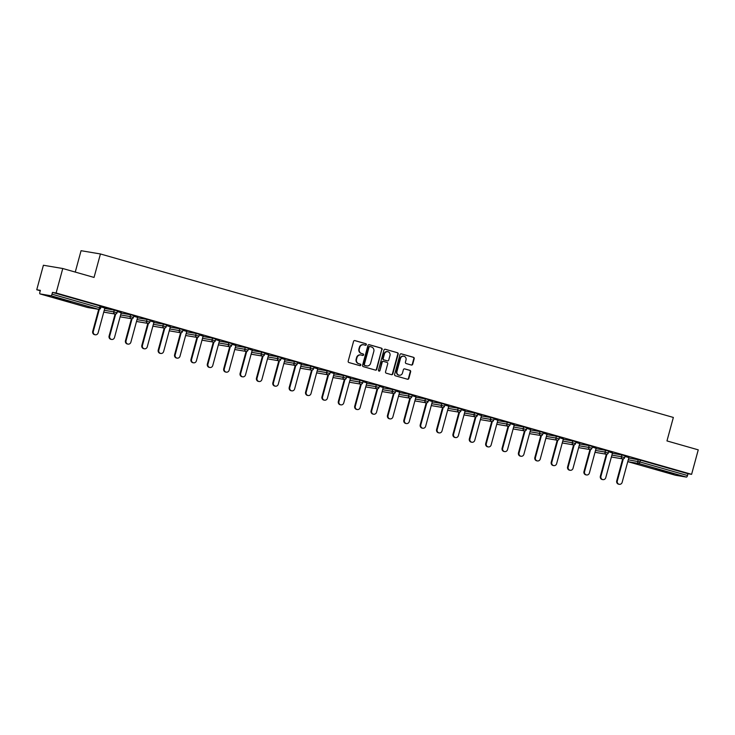 <?xml version="1.0" encoding="UTF-8"?>
<svg xmlns="http://www.w3.org/2000/svg" width="735" height="735" viewBox="0 0 735 735"><rect width="100%" height="100%" fill="white"/><g stroke="black" fill="none" stroke-linecap="round" stroke-linejoin="round"><path stroke-width="1.1" d="M366.352 344.687A0.799 0.753 99.6 0 0 365.837 343.714L354.886 340.59A1.139 1.075 99.6 0 0 353.563 341.389L348.197 361.142A1.139 1.075 99.6 0 0 348.923 362.539L359.874 365.662A0.799 0.753 99.6 0 0 360.802 365.102A0.799 0.753 99.6 0 0 360.288 364.119L358.873 363.715A3.638 3.427 99.6 0 1 356.53 359.268L356.98 357.623A3.638 3.427 99.6 0 1 361.234 355.051L362.649 355.455A0.799 0.753 99.6 0 0 363.577 354.895A0.799 0.753 99.6 0 0 363.062 353.921L361.648 353.517A3.638 3.427 99.6 0 1 359.305 349.061L359.755 347.416A3.638 3.427 99.6 0 1 364 344.844L365.424 345.248A0.799 0.753 99.6 0 0 366.352 344.687M365.277 345.211A0.799 0.753 99.6 0 0 365.451 343.649L354.592 340.544M359.737 365.617A0.799 0.753 99.6 0 0 359.902 364.055L358.873 363.715M362.502 355.409A0.799 0.753 99.6 0 0 362.677 353.847L361.648 353.517M667.72 472.035L655.978 469.16L669.659 473.147L673.435 473.9L667.72 472.035M64.781 299.981L53.03 297.105L66.72 301.093L70.486 301.846L64.781 299.981M411.361 365.038A1.139 1.075 99.6 0 0 412.693 364.238L414.2 358.689A1.139 1.075 99.6 0 0 413.465 357.302L401.31 353.829A1.139 1.075 99.6 0 0 399.978 354.637L394.612 374.391A1.139 1.075 99.6 0 0 395.347 375.778L407.502 379.251A1.139 1.075 99.6 0 0 408.835 378.452L410.644 371.754A1.139 1.075 99.6 0 0 409.919 370.357L404.709 368.878A1.139 1.075 99.6 0 0 403.386 369.677L402.486 373.003A3.041 2.866 99.6 0 1 399.224 375.217A3.041 2.866 99.6 0 1 396.973 371.423L400.502 358.423A3.041 2.866 99.6 0 1 403.763 356.209A3.041 2.866 99.6 0 1 406.014 359.994L405.426 362.162A1.139 1.075 99.6 0 0 406.161 363.549L411.361 365.038M87.52 307.469A1.736 0.588 -74.1 0 0 87.538 307.478L39.993 293.908L87.557 307.478L98.518 309.325L50.972 295.755L40.012 293.908A1.736 0.588 -74.1 0 0 40.012 293.908A1.736 0.588 -74.1 0 1 39.883 292.135L40.37 290.353L36.75 289.737L43.402 265.252L62.769 268.514L94.043 277.435L100.429 253.961L673.352 417.443L666.967 440.926L698.25 449.848L691.598 474.332L56.117 292.999L52.488 292.392L52.01 294.175L99.556 307.744L100.043 305.953L52.488 292.392M62.769 268.514L56.117 292.999M382.154 349.548A1.139 1.075 99.6 0 0 381.419 348.16L369.264 344.687A1.139 1.075 99.6 0 0 367.932 345.487L362.566 365.249A1.139 1.075 99.6 0 0 363.301 366.636L375.456 370.109A1.139 1.075 99.6 0 0 376.789 369.301L381.768 349.483A1.139 1.075 99.6 0 0 381.033 348.096L368.97 344.651M385.287 349.263L397.442 352.726A1.139 1.075 99.6 0 1 398.177 354.123L392.812 373.876A1.139 1.075 99.6 0 1 391.479 374.675L386.279 373.196A1.139 1.075 99.6 0 1 385.544 371.8L387.722 363.788A1.139 1.075 99.6 0 0 386.987 362.401L383.541 361.418A1.139 1.075 99.6 0 0 382.209 362.217L379.94 370.559A0.799 0.753 99.6 0 1 379.085 371.138A0.799 0.753 99.6 0 1 378.497 370.146L383.955 350.062A1.139 1.075 99.6 0 1 385.287 349.263L385.066 349.226M100.429 253.961L81.061 250.699L75.255 272.079M50.972 295.755A1.736 0.588 -74.1 0 0 52.01 294.175M691.598 474.332L687.978 473.726L687.491 475.517A1.736 0.588 105.9 0 1 686.453 477.098L675.493 475.251A1.736 0.588 105.9 0 1 675.474 475.242A1.736 0.588 105.9 0 1 675.456 475.242L627.92 461.681L675.493 475.251M40.26 290.738L36.75 289.737M104.857 308.075L106.887 308.581M106.869 308.645L100.98 306.899M628.756 458.006L640.424 460.156L639.937 461.947L687.491 475.517M687.978 473.726L640.424 460.156M100.043 305.953L101.145 306.311L100.658 308.103L99.556 307.744A1.736 0.588 -74.1 0 1 98.518 309.325A1.736 1.635 99.6 0 0 98.692 309.362A1.736 1.736 0 0 0 100.658 308.103M621.893 454.937L625.145 455.847L624.658 457.629L621.406 456.729L621.893 454.937L612.374 453.339M605.521 450.261L608.773 451.171L608.286 452.962L605.034 452.053L605.521 450.261L596.002 448.662M589.148 445.594L592.401 446.494L591.914 448.286L588.662 447.385L589.148 445.594L579.63 443.995M572.767 440.917L576.019 441.827L575.533 443.609L572.28 442.709L572.767 440.917L563.249 439.319M556.395 436.25L559.647 437.15L559.16 438.942L555.908 438.032L556.395 436.25L546.877 434.642M540.023 431.574L543.275 432.483L542.788 434.266L539.536 433.365L540.023 431.574L530.505 429.975M523.642 426.897L526.894 427.807L526.407 429.598L523.155 428.689L523.642 426.897L514.123 425.299M507.269 422.23L510.522 423.13L510.035 424.922L506.782 424.021L507.269 422.23L497.751 420.631M490.897 417.553L494.15 418.463L493.663 420.245L490.41 419.345L490.897 417.553L481.379 415.955M474.516 412.886L477.768 413.787L477.281 415.578L474.029 414.669L474.516 412.886L464.998 411.278M458.144 408.21L461.396 409.119L460.909 410.902L457.657 410.001L458.144 408.21L448.626 406.611M441.772 403.533L445.024 404.443L444.537 406.235L441.285 405.325L441.772 403.533L432.253 401.935M425.39 398.866L428.643 399.767L428.156 401.558L424.904 400.658L425.39 398.866L415.872 397.267M409.018 394.19L412.271 395.099L411.784 396.891L408.531 395.981L409.018 394.19L399.5 392.591M392.646 389.522L395.899 390.423L395.412 392.214L392.159 391.305L392.646 389.522L383.128 387.915M376.265 384.846L379.517 385.756L379.03 387.538L375.778 386.638L376.265 384.846L366.747 383.247M359.893 380.17L363.145 381.079L362.658 382.871L359.406 381.961L359.893 380.17L350.375 378.571M343.521 375.502L346.773 376.403L346.286 378.194L343.034 377.294L343.521 375.502L334.002 373.904M327.139 370.826L330.392 371.735L329.905 373.527L326.652 372.617L327.139 370.826L317.621 369.227M310.767 366.159L314.02 367.059L313.533 368.851L310.28 367.941L310.767 366.159L301.249 364.551M294.395 361.482L297.647 362.392L297.16 364.174L293.908 363.274L294.395 361.482L284.877 359.884M278.014 356.806L281.266 357.715L280.779 359.507L277.527 358.597L278.014 356.806L268.495 355.207M261.642 352.138L264.894 353.039L264.407 354.83L261.155 353.93L261.642 352.138L252.123 350.54M245.269 347.462L248.522 348.372L248.035 350.163L244.783 349.254L245.269 347.462L235.751 345.863M228.888 342.795L232.141 343.695L231.654 345.487L228.401 344.577L228.888 342.795L219.37 341.187M212.516 338.118L215.768 339.028L215.281 340.81L212.029 339.91L212.516 338.118L202.998 336.52M196.144 333.442L199.396 334.351L198.909 336.143L195.657 335.233L196.144 333.442L186.626 331.843M179.763 328.775L183.015 329.675L182.528 331.467L179.276 330.566L179.763 328.775L170.244 327.176M163.391 324.098L166.643 325.008L166.156 326.799L162.904 325.89L163.391 324.098L153.872 322.5M147.018 319.431L150.271 320.331L149.784 322.123L146.531 321.213L147.018 319.431L137.5 317.823M130.637 314.755L133.889 315.664L133.402 317.446L130.15 316.546L130.637 314.755L121.119 313.156M114.265 310.087L117.517 310.988L117.03 312.779L113.778 311.87L114.265 310.087L104.747 308.479M121.229 312.752L117.361 311.576M137.61 317.419L133.733 316.243M153.982 322.095L150.105 320.919M170.355 326.763L166.487 325.596M186.736 331.439L182.859 330.263M203.108 336.106L199.231 334.94M219.48 340.783L215.612 339.607M235.862 345.459L231.984 344.283M252.234 350.126L248.356 348.96M268.606 354.803L264.738 353.627M284.987 359.47L281.11 358.303M301.359 364.147L297.482 362.971M317.731 368.823L313.863 367.647M334.113 373.49L330.236 372.314M350.485 378.167L346.608 376.991M366.857 382.834L362.989 381.667M383.238 387.51L379.361 386.334M399.61 392.187L395.733 391.011M415.982 396.854L412.114 395.678M432.364 401.531L428.487 400.354M448.736 406.198L444.859 405.031M465.108 410.874L461.24 409.698M481.489 415.551L477.612 414.375M497.861 420.218L493.984 419.042M514.234 424.894L510.366 423.718M530.615 429.562L526.738 428.395M546.987 434.238L543.11 433.062M563.359 438.914L559.491 437.738M579.74 443.582L575.863 442.406M596.113 448.258L592.235 447.082M612.485 452.925L608.617 451.759M628.866 457.602L624.989 456.426M363.457 344.733A3.638 3.427 99.6 0 0 359.369 347.352L359.755 347.416M361.262 353.443A3.638 3.427 99.6 0 1 358.919 348.996L359.369 347.352M360.683 354.941A3.638 3.427 99.6 0 0 356.594 357.559L356.98 357.623M358.487 363.65A3.638 3.427 99.6 0 1 356.144 359.204L356.594 357.559M375.364 370.082A1.139 1.075 99.6 0 0 376.403 369.236L381.768 349.483M369.981 346.543A0.799 0.753 99.6 0 0 369.053 347.113L364.339 364.45A0.799 0.753 99.6 0 0 364.854 365.424L366.342 365.855A3.638 3.427 99.6 0 0 370.596 363.283L373.812 351.431A3.638 3.427 99.6 0 0 371.469 346.975L369.981 346.543M369.824 346.525L369.595 346.479A0.799 0.753 99.6 0 0 368.658 347.049L369.053 347.113M366.499 365.892A3.638 3.427 99.6 0 1 365.956 365.782L364.459 365.359A0.799 0.753 99.6 0 1 363.954 364.385L368.658 347.049M384.993 349.217L397.442 352.726M391.387 374.648A1.139 1.075 99.6 0 0 392.416 373.812L397.791 354.059A1.139 1.075 99.6 0 0 397.056 352.662M383.146 361.354A1.139 1.075 99.6 0 0 381.823 362.153L379.94 370.559M378.902 371.083A0.799 0.753 99.6 0 0 379.554 370.495M389.982 355.474A3.041 2.866 99.6 0 0 387.731 351.688A3.041 2.866 99.6 0 0 384.469 353.902L383.22 358.487A1.139 1.075 99.6 0 0 383.955 359.874L387.409 360.867A1.139 1.075 99.6 0 0 388.732 360.058L389.982 355.474M387.538 351.661A3.041 2.866 99.6 0 0 384.083 353.838L384.469 353.902M387.244 360.839A1.139 1.075 99.6 0 1 387.023 360.802L383.569 359.81A1.139 1.075 99.6 0 1 382.834 358.423L384.083 353.838M403.57 356.181A3.041 2.866 99.6 0 0 400.116 358.358L400.502 358.423M399.031 375.172A3.041 2.866 99.6 0 1 396.588 371.359L400.116 358.358M407.41 379.223A1.139 1.075 99.6 0 0 408.44 378.378L410.259 371.69A1.139 1.075 99.6 0 0 409.533 370.293L404.415 368.841M411.269 365.01A1.139 1.075 99.6 0 0 412.307 364.174L413.814 358.625A1.139 1.075 99.6 0 0 413.079 357.238L401.016 353.792M92.72 331.356L93.299 331.457A2.664 2.508 99.6 0 0 95.274 334.774L94.696 334.673A2.664 2.508 -80.4 0 1 92.72 331.356L98.701 309.362M95.274 334.774A2.664 2.508 99.6 0 0 98.132 332.836L104.875 308.011M93.299 331.457L99.308 309.352M109.102 336.033L109.68 336.125A2.664 2.508 99.6 0 0 111.646 339.451L111.068 339.349A2.664 2.508 -80.4 0 1 109.102 336.033L115.073 314.038A1.736 1.736 0 0 0 117.03 312.779M111.646 339.451A2.664 2.508 99.6 0 0 114.504 337.503L121.247 312.687M109.68 336.125L115.68 314.029M125.474 340.7L126.052 340.801A2.664 2.508 99.6 0 0 128.028 344.118L127.44 344.026A2.664 2.508 -80.4 0 1 125.474 340.7L131.446 318.714A1.736 1.736 0 0 0 133.402 317.446M128.028 344.118A2.664 2.508 99.6 0 0 130.885 342.179L137.629 317.355M126.052 340.801L132.061 318.705M141.846 345.377L142.425 345.478A2.664 2.508 99.6 0 0 144.4 348.794L143.821 348.693A2.664 2.508 -80.4 0 1 141.846 345.377L147.827 323.382A1.736 1.736 0 0 0 149.784 322.123M144.4 348.794A2.664 2.508 99.6 0 0 147.257 346.856L154.001 322.031M142.425 345.478L148.433 323.372M158.227 350.053L158.806 350.145A2.664 2.508 99.6 0 0 160.772 353.462L160.193 353.37A2.664 2.508 -80.4 0 1 158.227 350.053L164.199 328.058A1.736 1.736 0 0 0 166.156 326.799M160.772 353.462A2.664 2.508 99.6 0 0 163.629 351.523L170.373 326.698M158.806 350.145L164.805 328.049M174.599 354.72L175.178 354.821A2.664 2.508 99.6 0 0 177.153 358.138L176.565 358.037A2.664 2.508 -80.4 0 1 174.599 354.72L180.571 332.725A1.736 1.736 0 0 0 182.528 331.467M177.153 358.138A2.664 2.508 99.6 0 0 180.011 356.199L186.754 331.375M175.178 354.821L181.187 332.716M190.971 359.397L191.55 359.488A2.664 2.508 99.6 0 0 193.525 362.814L192.947 362.713A2.664 2.508 -80.4 0 1 190.971 359.397L196.952 337.402A1.736 1.736 0 0 0 198.909 336.143M193.525 362.814A2.664 2.508 99.6 0 0 196.383 360.867L203.126 336.051M191.55 359.488L197.559 337.393M207.353 364.064L207.931 364.165A2.664 2.508 99.6 0 0 209.898 367.482L209.319 367.39A2.664 2.508 -80.4 0 1 207.353 364.064L213.325 342.078M209.898 367.482A2.664 2.508 99.6 0 0 212.755 365.543L219.499 340.718M207.931 364.165L213.931 342.069M223.725 368.74L224.304 368.841A2.664 2.508 99.6 0 0 226.279 372.158L225.691 372.057A2.664 2.508 -80.4 0 1 223.725 368.74L229.697 346.745A1.736 1.736 0 0 0 231.654 345.487M226.279 372.158A2.664 2.508 99.6 0 0 229.136 370.219L235.88 345.395M224.304 368.841L230.312 346.736M240.097 373.417L240.676 373.509A2.664 2.508 99.6 0 0 242.651 376.825L242.072 376.733A2.664 2.508 -80.4 0 1 240.097 373.417L246.078 351.422A1.736 1.736 0 0 0 248.035 350.163M242.651 376.825A2.664 2.508 99.6 0 0 245.508 374.887L252.252 350.062M240.676 373.509L246.684 351.413M256.478 378.084L257.057 378.185A2.664 2.508 99.6 0 0 259.023 381.502L258.444 381.401A2.664 2.508 -80.4 0 1 256.478 378.084L262.45 356.089A1.736 1.736 0 0 0 264.407 354.83M259.023 381.502A2.664 2.508 99.6 0 0 261.88 379.563L268.624 354.739M257.057 378.185L263.056 356.08M272.85 382.76L273.429 382.852A2.664 2.508 99.6 0 0 275.404 386.178L274.817 386.077A2.664 2.508 -80.4 0 1 272.85 382.76L278.822 360.766M275.404 386.178A2.664 2.508 99.6 0 0 278.262 384.23L285.005 359.415M273.429 382.852L279.438 360.756M289.222 387.428L289.801 387.529A2.664 2.508 99.6 0 0 291.777 390.845L291.198 390.744A2.664 2.508 -80.4 0 1 289.222 387.428L295.204 365.442A1.736 1.736 0 0 0 297.16 364.174M291.777 390.845A2.664 2.508 99.6 0 0 294.634 388.907L301.378 364.082M289.801 387.529L295.81 365.433M305.604 392.104L306.183 392.205A2.664 2.508 99.6 0 0 308.149 395.522L307.57 395.421A2.664 2.508 -80.4 0 1 305.604 392.104L311.576 370.109M308.149 395.522A2.664 2.508 99.6 0 0 311.006 393.583L317.75 368.759M306.183 392.205L312.182 370.1M321.976 396.771L322.555 396.872A2.664 2.508 99.6 0 0 324.53 400.189L323.942 400.097A2.664 2.508 -80.4 0 1 321.976 396.771L327.948 374.786A1.736 1.736 0 0 0 329.905 373.527M324.53 400.189A2.664 2.508 99.6 0 0 327.387 398.251L334.131 373.426M322.555 396.872L328.563 374.776M338.348 401.448L338.927 401.549A2.664 2.508 99.6 0 0 340.902 404.866L340.323 404.764A2.664 2.508 -80.4 0 1 338.348 401.448L344.329 379.453M340.902 404.866A2.664 2.508 99.6 0 0 343.76 402.927L350.503 378.102M338.927 401.549L344.935 379.444M354.729 406.124L355.308 406.216A2.664 2.508 99.6 0 0 357.274 409.542L356.695 409.441A2.664 2.508 -80.4 0 1 354.729 406.124L360.701 384.129A1.736 1.736 0 0 0 362.658 382.871M357.274 409.542A2.664 2.508 99.6 0 0 360.132 407.594L366.875 382.779M355.308 406.216L361.308 384.12M371.101 410.791L371.68 410.893A2.664 2.508 99.6 0 0 373.656 414.209L373.068 414.108A2.664 2.508 -80.4 0 1 371.101 410.791L377.073 388.806A1.736 1.736 0 0 0 379.03 387.538M373.656 414.209A2.664 2.508 99.6 0 0 376.513 412.271L383.257 387.446M371.68 410.893L377.689 388.797M387.474 415.468L388.052 415.569A2.664 2.508 99.6 0 0 390.028 418.886L389.449 418.785A2.664 2.508 -80.4 0 1 387.474 415.468L393.455 393.473A1.736 1.736 0 0 0 395.412 392.214M390.028 418.886A2.664 2.508 99.6 0 0 392.885 416.938L399.629 392.123M388.052 415.569L394.061 393.464M403.855 420.135L404.434 420.236A2.664 2.508 99.6 0 0 406.4 423.553L405.821 423.461A2.664 2.508 -80.4 0 1 403.855 420.135L409.827 398.149A1.736 1.736 0 0 0 411.784 396.891M406.4 423.553A2.664 2.508 99.6 0 0 409.257 421.614L416.001 396.79M404.434 420.236L410.433 398.14M420.227 424.812L420.806 424.913A2.664 2.508 99.6 0 0 422.781 428.229L422.193 428.128A2.664 2.508 -80.4 0 1 420.227 424.812L426.199 402.817A1.736 1.736 0 0 0 428.156 401.558M422.781 428.229A2.664 2.508 99.6 0 0 425.638 426.291L432.382 401.466M420.806 424.913L426.815 402.808M436.599 429.488L437.178 429.58A2.664 2.508 99.6 0 0 439.153 432.906L438.575 432.805A2.664 2.508 -80.4 0 1 436.599 429.488L442.58 407.493A1.736 1.736 0 0 0 444.537 406.235M439.153 432.906A2.664 2.508 99.6 0 0 442.011 430.958L448.754 406.143M437.178 429.58L443.187 407.484M452.981 434.155L453.559 434.256A2.664 2.508 99.6 0 0 455.525 437.573L454.947 437.472A2.664 2.508 -80.4 0 1 452.981 434.155L458.952 412.16A1.736 1.736 0 0 0 460.909 410.902M455.525 437.573A2.664 2.508 99.6 0 0 458.383 435.635L465.126 410.81M453.559 434.256L459.559 412.16M469.353 438.832L469.931 438.933A2.664 2.508 99.6 0 0 471.907 442.25L471.319 442.148A2.664 2.508 -80.4 0 1 469.353 438.832L475.325 416.837A1.736 1.736 0 0 0 477.281 415.578M471.907 442.25A2.664 2.508 99.6 0 0 474.764 440.302L481.508 415.486M469.931 438.933L475.94 416.828M485.725 443.499L486.304 443.6A2.664 2.508 99.6 0 0 488.279 446.917L487.7 446.825A2.664 2.508 -80.4 0 1 485.725 443.499L491.706 421.513A1.736 1.736 0 0 0 493.663 420.245M488.279 446.917A2.664 2.508 99.6 0 0 491.136 444.978L497.88 420.154M486.304 443.6L492.312 421.504M502.106 448.175L502.685 448.276A2.664 2.508 99.6 0 0 504.651 451.593L504.072 451.492A2.664 2.508 -80.4 0 1 502.106 448.175L508.078 426.181A1.736 1.736 0 0 0 510.035 424.922M504.651 451.593A2.664 2.508 99.6 0 0 507.508 449.655L514.252 424.83M502.685 448.276L508.684 426.171M518.478 452.852L519.057 452.944A2.664 2.508 99.6 0 0 521.032 456.26L520.444 456.169A2.664 2.508 -80.4 0 1 518.478 452.852L524.45 430.857M521.032 456.26A2.664 2.508 99.6 0 0 523.89 454.322L530.633 429.506M519.057 452.944L525.066 430.848M534.85 457.519L535.429 457.62A2.664 2.508 99.6 0 0 537.404 460.937L536.826 460.836A2.664 2.508 -80.4 0 1 534.85 457.519L540.831 435.524A1.736 1.736 0 0 0 542.788 434.266M537.404 460.937A2.664 2.508 99.6 0 0 540.262 458.998L547.005 434.174M535.429 457.62L541.438 435.515M551.232 462.196L551.81 462.287A2.664 2.508 99.6 0 0 553.777 465.613L553.198 465.512A2.664 2.508 -80.4 0 1 551.232 462.196L557.203 440.201M553.777 465.613A2.664 2.508 99.6 0 0 556.634 463.666L563.378 438.85M551.81 462.287L557.81 440.191M567.604 466.863L568.183 466.964A2.664 2.508 99.6 0 0 570.158 470.281L569.57 470.189A2.664 2.508 -80.4 0 1 567.604 466.863L573.576 444.877A1.736 1.736 0 0 0 575.533 443.609M570.158 470.281A2.664 2.508 99.6 0 0 573.015 468.342L579.759 443.517M568.183 466.964L574.191 444.868M583.976 471.539L584.555 471.64A2.664 2.508 99.6 0 0 586.53 474.957L585.951 474.856A2.664 2.508 -80.4 0 1 583.976 471.539L589.957 449.544M586.53 474.957A2.664 2.508 99.6 0 0 589.387 473.018L596.131 448.194M584.555 471.64L590.563 449.535M600.357 476.216L600.936 476.308A2.664 2.508 99.6 0 0 602.902 479.624L602.323 479.532A2.664 2.508 -80.4 0 1 600.357 476.216L606.329 454.221A1.736 1.736 0 0 0 608.286 452.962M602.902 479.624A2.664 2.508 99.6 0 0 605.759 477.686L612.503 452.87M600.936 476.308L606.935 454.212M616.729 480.883L617.308 480.984A2.664 2.508 99.6 0 0 619.283 484.301L618.695 484.2A2.664 2.508 -80.4 0 1 616.729 480.883L622.701 458.888A1.736 1.736 0 0 0 624.658 457.629M619.283 484.301A2.664 2.508 99.6 0 0 622.141 482.362L628.884 457.537M617.308 480.984L623.317 458.879M98.692 309.362L87.731 307.515A1.736 1.736 0 0 1 87.538 307.478A1.736 0.588 -74.1 0 0 87.557 307.478A1.736 1.635 99.6 0 0 87.897 307.542M686.453 477.098L638.899 463.528L627.938 461.681A1.736 0.588 105.9 0 1 627.92 461.681A1.736 0.588 105.9 0 1 627.892 461.663M628.269 459.798L639.937 461.947A1.736 0.588 105.9 0 1 638.899 463.528A1.736 1.635 -80.4 0 1 637.787 461.396L638.274 459.614M104.26 310.271L113.778 311.87A1.736 1.635 -80.4 0 0 114.899 314.001A1.736 1.635 99.6 0 0 115.064 314.038L104.104 312.191A1.736 1.635 99.6 0 0 104.278 312.21M120.641 314.947L130.15 316.546A1.736 1.635 -80.4 0 0 131.271 318.668A1.736 1.635 99.6 0 0 131.436 318.705L120.476 316.868A1.736 1.635 99.6 0 0 120.65 316.886M137.013 319.615L146.531 321.213A1.736 1.635 -80.4 0 0 147.643 323.345A1.736 1.635 99.6 0 0 147.818 323.382L136.857 321.535A1.736 1.635 99.6 0 0 137.022 321.553M153.385 324.291L162.904 325.89A1.736 1.635 -80.4 0 0 164.024 328.012A1.736 1.635 99.6 0 0 164.19 328.058L153.229 326.211A1.736 1.635 99.6 0 0 153.404 326.23M169.767 328.958L179.276 330.566A1.736 1.635 -80.4 0 0 180.397 332.689A1.736 1.635 99.6 0 0 180.562 332.725L169.601 330.879A1.736 1.635 99.6 0 0 169.776 330.897M186.139 333.635L195.657 335.233A1.736 1.635 -80.4 0 0 196.769 337.365A1.736 1.635 99.6 0 0 196.943 337.402L185.983 335.555A1.736 1.635 99.6 0 0 186.148 335.573M202.511 338.311L212.029 339.91A1.736 1.635 -80.4 0 0 213.15 342.032A1.736 1.635 99.6 0 0 213.315 342.069A1.736 1.736 0 0 0 215.281 340.81M218.892 342.979L228.401 344.577A1.736 1.635 -80.4 0 0 229.522 346.709A1.736 1.635 99.6 0 0 229.688 346.745L218.727 344.899A1.736 1.635 99.6 0 0 218.901 344.917M235.264 347.655L244.783 349.254A1.736 1.635 -80.4 0 0 245.894 351.376A1.736 1.635 99.6 0 0 246.069 351.422L235.108 349.575A1.736 1.635 99.6 0 0 235.273 349.594M251.636 352.322L261.155 353.93A1.736 1.635 -80.4 0 0 262.276 356.052A1.736 1.635 99.6 0 0 262.441 356.089L251.48 354.242A1.736 1.635 99.6 0 0 251.655 354.261M268.018 356.999L277.527 358.597A1.736 1.635 -80.4 0 0 278.648 360.729A1.736 1.635 99.6 0 0 278.813 360.766A1.736 1.736 0 0 0 280.779 359.507M284.39 361.666L293.908 363.274A1.736 1.635 -80.4 0 0 295.02 365.396A1.736 1.635 99.6 0 0 295.194 365.433L284.234 363.595A1.736 1.635 99.6 0 0 284.399 363.614M300.762 366.342L310.28 367.941A1.736 1.635 -80.4 0 0 311.401 370.072A1.736 1.635 99.6 0 0 311.566 370.109A1.736 1.736 0 0 0 313.533 368.851M317.143 371.019L326.652 372.617A1.736 1.635 -80.4 0 0 327.773 374.74A1.736 1.635 99.6 0 0 327.939 374.786L316.978 372.939A1.736 1.635 99.6 0 0 317.152 372.957M333.515 375.686L343.034 377.294A1.736 1.635 -80.4 0 0 344.145 379.416A1.736 1.635 99.6 0 0 344.32 379.453A1.736 1.736 0 0 0 346.286 378.194M349.888 380.362L359.406 381.961A1.736 1.635 -80.4 0 0 360.527 384.093A1.736 1.635 99.6 0 0 360.692 384.129L349.731 382.283A1.736 1.635 99.6 0 0 349.906 382.301M366.269 385.03L375.778 386.638A1.736 1.635 -80.4 0 0 376.899 388.76A1.736 1.635 99.6 0 0 377.064 388.797L366.103 386.959A1.736 1.635 99.6 0 0 366.278 386.977M382.641 389.706L392.159 391.305A1.736 1.635 -80.4 0 0 393.271 393.436A1.736 1.635 99.6 0 0 393.445 393.473L382.485 391.626A1.736 1.635 99.6 0 0 382.65 391.645M399.013 394.383L408.531 395.981A1.736 1.635 -80.4 0 0 409.652 398.104A1.736 1.635 99.6 0 0 409.818 398.149L398.857 396.303A1.736 1.635 99.6 0 0 399.031 396.321M415.394 399.05L424.904 400.658A1.736 1.635 -80.4 0 0 426.024 402.78A1.736 1.635 99.6 0 0 426.19 402.817L415.229 400.97A1.736 1.635 99.6 0 0 415.404 400.988M431.767 403.726L441.285 405.325A1.736 1.635 -80.4 0 0 442.396 407.456A1.736 1.635 99.6 0 0 442.571 407.493L431.61 405.646A1.736 1.635 99.6 0 0 431.776 405.665M448.139 408.394L457.657 410.001A1.736 1.635 -80.4 0 0 458.778 412.124A1.736 1.635 99.6 0 0 458.943 412.16L447.983 410.323A1.736 1.635 99.6 0 0 448.157 410.341M464.52 413.07L474.029 414.669A1.736 1.635 -80.4 0 0 475.15 416.8A1.736 1.635 99.6 0 0 475.315 416.837L464.355 414.99A1.736 1.635 99.6 0 0 464.529 415.009M480.892 417.746L490.41 419.345A1.736 1.635 -80.4 0 0 491.522 421.467A1.736 1.635 99.6 0 0 491.697 421.513L480.736 419.667A1.736 1.635 99.6 0 0 480.901 419.685M497.264 422.414L506.782 424.021A1.736 1.635 -80.4 0 0 507.903 426.144A1.736 1.635 99.6 0 0 508.069 426.181L497.108 424.334A1.736 1.635 99.6 0 0 497.283 424.352M513.646 427.09L523.155 428.689A1.736 1.635 -80.4 0 0 524.275 430.82A1.736 1.635 99.6 0 0 524.441 430.857A1.736 1.736 0 0 0 526.407 429.598M530.018 431.757L539.536 433.365A1.736 1.635 -80.4 0 0 540.648 435.487A1.736 1.635 99.6 0 0 540.822 435.524L529.861 433.687A1.736 1.635 99.6 0 0 530.027 433.705M546.39 436.434L555.908 438.032A1.736 1.635 -80.4 0 0 557.029 440.164A1.736 1.635 99.6 0 0 557.194 440.201A1.736 1.736 0 0 0 559.16 438.942M562.771 441.11L572.28 442.709A1.736 1.635 -80.4 0 0 573.401 444.831A1.736 1.635 99.6 0 0 573.566 444.877L562.606 443.03A1.736 1.635 99.6 0 0 562.78 443.049M579.143 445.777L588.662 447.385A1.736 1.635 -80.4 0 0 589.773 449.508A1.736 1.635 99.6 0 0 589.948 449.544A1.736 1.736 0 0 0 591.914 448.286M595.515 450.454L605.034 452.053A1.736 1.635 -80.4 0 0 606.154 454.184A1.736 1.635 99.6 0 0 606.32 454.221L595.359 452.374A1.736 1.635 99.6 0 0 595.534 452.392M611.897 455.121L621.406 456.729A1.736 1.635 -80.4 0 0 622.527 458.851A1.736 1.635 99.6 0 0 622.692 458.888L611.731 457.051A1.736 1.635 99.6 0 0 611.906 457.069M213.315 342.069L202.355 340.231A1.736 1.635 99.6 0 1 202.189 340.195A1.736 1.635 -80.4 0 1 202.015 340.13A1.736 1.736 0 0 0 202.355 340.231A1.736 1.635 99.6 0 0 202.529 340.25M278.813 360.766L267.852 358.919A1.736 1.736 0 0 1 267.669 358.873A1.736 1.635 99.6 0 0 268.027 358.937M311.566 370.109L300.606 368.263A1.736 1.736 0 0 1 300.413 368.226A1.736 1.635 -80.4 0 1 300.266 368.171A1.736 1.736 0 0 0 300.413 368.226A1.736 1.635 99.6 0 0 300.78 368.281M344.32 379.453L333.359 377.606A1.736 1.736 0 0 1 333.166 377.569A1.736 1.635 -80.4 0 1 333.019 377.514A1.736 1.736 0 0 0 333.166 377.569A1.736 1.635 99.6 0 0 333.525 377.625M524.441 430.857L513.48 429.01A1.736 1.736 0 0 1 513.296 428.964A1.736 1.635 99.6 0 0 513.655 429.029M557.194 440.201L546.234 438.354A1.736 1.736 0 0 1 546.041 438.317A1.736 1.635 -80.4 0 1 545.894 438.262A1.736 1.736 0 0 0 546.041 438.317A1.736 1.635 99.6 0 0 546.408 438.372M589.948 449.544L578.987 447.698A1.736 1.736 0 0 1 578.794 447.661A1.736 1.635 -80.4 0 1 578.647 447.606A1.736 1.736 0 0 0 578.794 447.661A1.736 1.635 99.6 0 0 579.152 447.716"/></g></svg>
